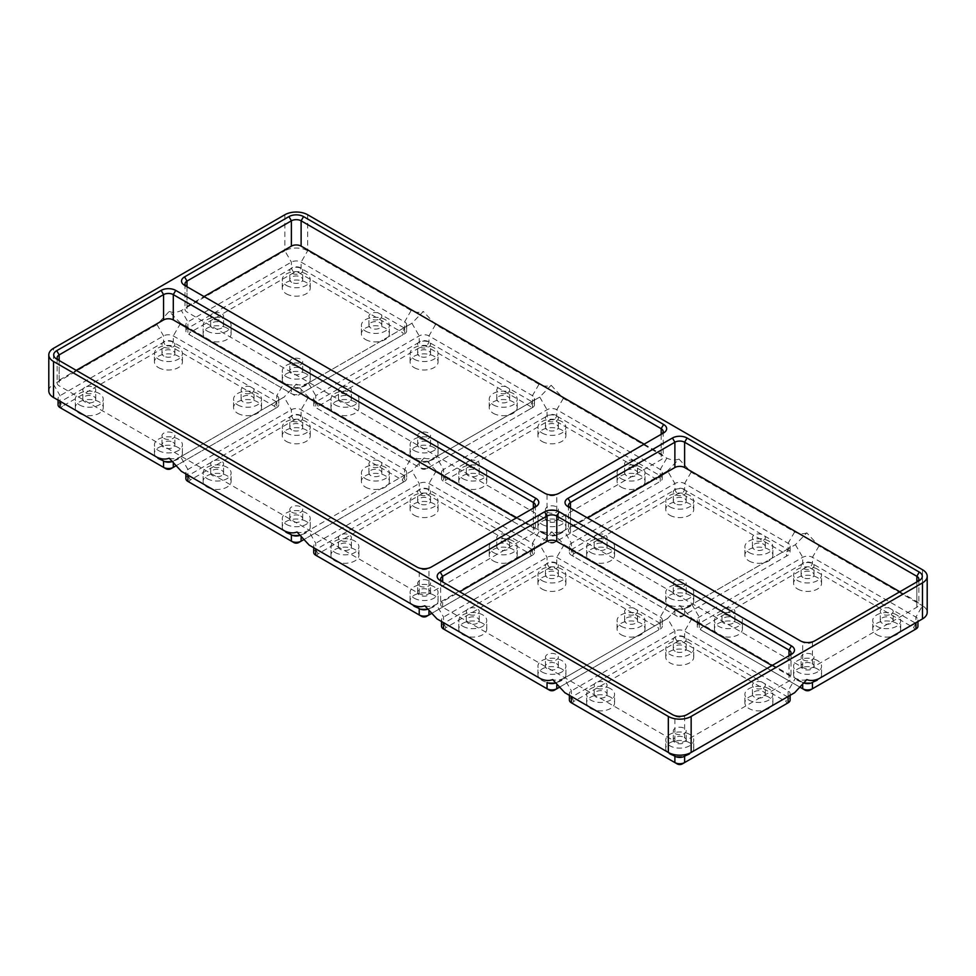 <?xml version="1.0" encoding="UTF-8"?>
<svg xmlns="http://www.w3.org/2000/svg" width="976" height="976" viewBox="0 0 976 976"><rect width="100%" height="100%" fill="white"/><g stroke="black" fill="none" stroke-linecap="round" stroke-linejoin="round"><path stroke-width="0.73" stroke-dasharray="4.88 3.66" d="M610.5 688.678A13.993 8.076 0 0 0 595.262 686.921A13.993 8.076 0 0 0 586.625 694.387A13.993 8.076 0 0 0 590.724 700.097A13.993 8.076 0 0 0 605.962 701.854A13.993 8.076 0 0 0 614.599 694.387A13.993 8.076 0 0 0 610.5 688.678M610.5 697.108A13.993 8.076 0 0 0 595.262 695.363A13.993 8.076 0 0 0 586.625 702.818A13.993 8.076 0 0 0 587.674 705.892A13.993 8.076 0 0 0 590.724 708.527A13.993 8.076 0 0 0 595.287 710.284A13.993 8.076 0 0 0 614.599 702.818A13.993 8.076 0 0 0 610.5 697.108M605.181 697.023A6.454 3.733 180 0 1 598.142 697.828A6.454 3.733 180 0 1 594.152 694.387A6.454 3.733 180 0 1 596.043 691.752A6.454 3.733 180 0 1 603.083 690.947A6.454 3.733 180 0 1 607.072 694.387A6.454 3.733 180 0 1 605.181 697.023M689.642 742.797A13.993 8.076 0 0 0 674.392 741.052A13.993 8.076 0 0 0 665.754 748.507A13.993 8.076 0 0 0 666.815 751.581A13.993 8.076 0 0 0 669.853 754.216A13.993 8.076 0 0 0 674.416 755.973A13.993 8.076 0 0 0 685.067 755.973A13.993 8.076 0 0 0 692.679 751.581A13.993 8.076 0 0 0 693.741 748.507A13.993 8.076 0 0 0 689.642 742.797M689.642 734.367A13.993 8.076 0 0 0 674.392 732.61A13.993 8.076 0 0 0 665.754 740.076A13.993 8.076 0 0 0 669.853 745.786A13.993 8.076 0 0 0 685.103 747.531A13.993 8.076 0 0 0 693.741 740.076A13.993 8.076 0 0 0 689.642 734.367M684.31 737.441A6.454 3.733 180 0 1 686.201 740.076A6.454 3.733 180 0 1 682.212 743.517A6.454 3.733 180 0 1 675.185 742.712A6.454 3.733 180 0 1 673.294 740.076A6.454 3.733 180 0 1 677.271 736.624A6.454 3.733 180 0 1 684.31 737.441M689.642 651.419A13.993 8.076 0 0 0 674.392 649.674A13.993 8.076 0 0 0 665.754 657.129A13.993 8.076 0 0 0 669.853 662.85A13.993 8.076 0 0 0 685.103 664.595A13.993 8.076 0 0 0 693.741 657.129A13.993 8.076 0 0 0 689.642 651.419M689.642 642.989A13.993 8.076 0 0 0 674.392 641.232A13.993 8.076 0 0 0 665.754 648.698A13.993 8.076 0 0 0 669.853 654.408A13.993 8.076 0 0 0 685.103 656.165A13.993 8.076 0 0 0 693.741 648.698A13.993 8.076 0 0 0 689.642 642.989M675.185 651.334A6.454 3.733 180 0 1 673.294 648.698A6.454 3.733 180 0 1 677.271 645.258A6.454 3.733 180 0 1 684.31 646.063A6.454 3.733 180 0 1 686.201 648.698A6.454 3.733 180 0 1 682.212 652.139A6.454 3.733 180 0 1 675.185 651.334M768.771 697.108A13.993 8.076 0 0 0 753.521 695.363A13.993 8.076 0 0 0 744.895 702.818A13.993 8.076 0 0 0 748.982 708.527A13.993 8.076 0 0 0 764.208 710.284A13.993 8.076 0 0 0 771.821 705.892A13.993 8.076 0 0 0 772.87 702.818A13.993 8.076 0 0 0 768.771 697.108M768.771 688.678A13.993 8.076 0 0 0 753.521 686.921A13.993 8.076 0 0 0 744.895 694.387A13.993 8.076 0 0 0 748.982 700.097A13.993 8.076 0 0 0 764.232 701.854A13.993 8.076 0 0 0 772.87 694.387A13.993 8.076 0 0 0 768.771 688.678M754.314 691.752A6.454 3.733 180 0 1 761.353 690.947A6.454 3.733 180 0 1 765.33 694.387A6.454 3.733 180 0 1 763.439 697.023A6.454 3.733 180 0 1 756.412 697.828A6.454 3.733 180 0 1 752.423 694.387A6.454 3.733 180 0 1 754.314 691.752M763.439 687.885A6.454 3.733 0 0 0 765.33 685.25A6.454 3.733 0 0 0 761.353 681.809A6.454 3.733 0 0 0 754.314 682.614A6.454 3.733 0 0 0 752.423 685.25A6.454 3.733 0 0 0 756.412 688.69A6.454 3.733 0 0 0 763.439 687.885M684.31 636.925A6.454 3.733 0 0 0 677.271 636.12A6.454 3.733 0 0 0 673.294 639.561A6.454 3.733 0 0 0 675.185 642.196A6.454 3.733 0 0 0 682.212 643.001A6.454 3.733 0 0 0 686.201 639.561A6.454 3.733 0 0 0 684.31 636.925M675.185 733.574A6.454 3.733 0 0 0 682.212 734.379A6.454 3.733 0 0 0 686.201 730.939A6.454 3.733 0 0 0 684.31 728.303A6.454 3.733 0 0 0 677.271 727.498A6.454 3.733 0 0 0 673.294 730.939A6.454 3.733 0 0 0 675.185 733.574M596.043 682.614A6.454 3.733 0 0 0 594.152 685.25A6.454 3.733 0 0 0 598.142 688.69A6.454 3.733 0 0 0 605.181 687.885A6.454 3.733 0 0 0 607.072 685.25A6.454 3.733 0 0 0 603.083 681.809A6.454 3.733 0 0 0 596.043 682.614M806.81 679.601C803.419 680.687 799.625 680.235 795.403 678.222L691.923 618.479L679.747 605.62L667.572 618.479L564.091 678.222L571.399 690.874L571.399 696.498A6.881 3.977 180 0 1 569.374 693.68A6.881 3.977 180 0 1 571.399 690.874L674.88 631.13A6.881 3.977 180 0 1 684.615 631.13L788.096 690.874A6.881 3.977 180 0 1 790.121 693.68A6.881 3.977 180 0 1 788.132 696.474L788.096 697.193A6.881 3.977 180 0 1 790.121 700.012M569.374 700.012A6.881 3.977 180 0 1 571.399 697.193L674.88 637.45A6.881 3.977 180 0 1 684.615 637.45L788.096 697.193L785.668 701.415A3.44 1.989 180 0 1 785.68 704.221L682.175 763.976M443.531 622.676A6.881 3.977 180 0 1 441.542 619.882A6.881 3.977 180 0 1 443.568 617.064L547.048 557.32A6.881 3.977 180 0 1 556.784 557.32L660.264 617.064A6.881 3.977 180 0 1 662.289 619.882A6.881 3.977 180 0 1 660.264 622.688L556.784 682.431A6.881 3.977 180 0 1 555.234 683.115M677.307 763.976L573.827 704.233A3.44 1.989 180 0 1 573.827 701.415L677.307 641.671A3.44 1.989 180 0 1 682.175 641.671L785.668 701.415M564.091 678.222L556.784 682.431L564.091 678.222C559.87 680.235 556.064 680.687 552.672 679.601M547.353 512.168A6.454 3.733 0 0 0 554.38 512.973A6.454 3.733 0 0 0 558.37 509.533A6.454 3.733 0 0 0 556.479 506.898A6.454 3.733 0 0 0 549.439 506.08A6.454 3.733 0 0 0 545.462 509.533A6.454 3.733 0 0 0 547.353 512.168M635.62 466.479A6.454 3.733 0 0 0 637.511 463.844A6.454 3.733 0 0 0 633.522 460.404A6.454 3.733 0 0 0 626.482 461.209A6.454 3.733 0 0 0 624.591 463.844A6.454 3.733 0 0 0 628.581 467.284A6.454 3.733 0 0 0 635.62 466.479M163.858 438.358A6.454 3.733 0 0 0 170.898 439.176A6.454 3.733 0 0 0 174.875 435.723A6.454 3.733 0 0 0 172.984 433.088A6.454 3.733 0 0 0 165.957 432.283A6.454 3.733 0 0 0 161.967 435.723A6.454 3.733 0 0 0 163.858 438.358M556.479 415.52A6.454 3.733 0 0 0 549.439 414.715A6.454 3.733 0 0 0 545.462 418.155A6.454 3.733 0 0 0 547.353 420.79A6.454 3.733 0 0 0 554.38 421.595A6.454 3.733 0 0 0 558.37 418.155A6.454 3.733 0 0 0 556.479 415.52M172.984 442.226A6.454 3.733 180 0 1 174.875 444.861A6.454 3.733 180 0 1 170.898 448.313A6.454 3.733 180 0 1 163.858 447.496A6.454 3.733 180 0 1 161.967 444.861A6.454 3.733 180 0 1 165.957 441.42A6.454 3.733 180 0 1 172.984 442.226M542.022 524.38A13.993 8.076 0 0 0 557.272 526.125A13.993 8.076 0 0 0 565.909 518.671A13.993 8.076 0 0 0 561.81 512.961A13.993 8.076 0 0 0 546.56 511.204A13.993 8.076 0 0 0 537.922 518.671A13.993 8.076 0 0 0 542.022 524.38M556.479 516.036A6.454 3.733 180 0 1 558.37 518.671A6.454 3.733 180 0 1 554.38 522.111A6.454 3.733 180 0 1 547.353 521.306A6.454 3.733 180 0 1 545.462 518.671A6.454 3.733 180 0 1 549.439 515.218A6.454 3.733 180 0 1 556.479 516.036M542.022 441.433A13.993 8.076 0 0 0 557.272 443.189A13.993 8.076 0 0 0 565.909 435.723A13.993 8.076 0 0 0 561.81 430.013A13.993 8.076 0 0 0 546.56 428.269A13.993 8.076 0 0 0 537.922 435.723A13.993 8.076 0 0 0 542.022 441.433M542.022 433.002A13.993 8.076 0 0 0 557.272 434.759A13.993 8.076 0 0 0 565.909 427.293A13.993 8.076 0 0 0 561.81 421.583A13.993 8.076 0 0 0 546.56 419.826A13.993 8.076 0 0 0 537.922 427.293A13.993 8.076 0 0 0 542.022 433.002M621.163 478.691A13.993 8.076 0 0 0 636.401 480.436A13.993 8.076 0 0 0 645.038 472.982A13.993 8.076 0 0 0 640.939 467.272A13.993 8.076 0 0 0 625.701 465.515A13.993 8.076 0 0 0 617.064 472.982A13.993 8.076 0 0 0 621.163 478.691M626.482 470.347A6.454 3.733 180 0 1 633.522 469.529A6.454 3.733 180 0 1 637.511 472.982A6.454 3.733 180 0 1 635.62 475.617A6.454 3.733 180 0 1 628.581 476.422A6.454 3.733 180 0 1 624.591 472.982A6.454 3.733 180 0 1 626.482 470.347M547.353 429.928A6.454 3.733 180 0 1 545.462 427.293A6.454 3.733 180 0 1 549.439 423.852A6.454 3.733 180 0 1 556.479 424.658A6.454 3.733 180 0 1 558.37 427.293A6.454 3.733 180 0 1 554.38 430.733A6.454 3.733 180 0 1 547.353 429.928M468.212 461.209A6.454 3.733 0 0 0 466.321 463.844A6.454 3.733 0 0 0 470.31 467.284A6.454 3.733 0 0 0 477.349 466.479A6.454 3.733 0 0 0 479.24 463.844A6.454 3.733 0 0 0 475.251 460.404A6.454 3.733 0 0 0 468.212 461.209M788.096 696.498L788.096 690.874L795.403 678.222L802.711 682.431L699.231 622.688A6.881 3.977 180 0 1 697.206 619.882A6.881 3.977 180 0 1 699.231 617.064L802.711 557.32A6.881 3.977 180 0 1 812.447 557.32L915.927 617.064A6.881 3.977 180 0 1 917.94 619.882A6.881 3.977 180 0 1 915.964 622.676M922.466 569.716L922.466 605.73L818.986 545.987L806.81 532.872L795.403 544.669L684.615 608.634A6.881 3.977 180 0 1 674.88 608.634L571.399 548.89A6.881 3.977 180 0 1 569.374 546.084A6.881 3.977 180 0 1 571.399 543.266L674.88 483.523A6.881 3.977 180 0 1 684.615 483.523L788.096 543.266A6.881 3.977 180 0 1 790.121 546.084A6.881 3.977 180 0 1 788.096 548.89L788.096 555.222L682.175 616.368A3.44 1.989 180 0 1 677.307 616.368L573.827 556.625A3.44 1.989 180 0 1 573.827 553.807L677.307 494.063A3.44 1.989 180 0 1 682.175 494.063L785.668 553.807A3.44 1.989 180 0 1 785.668 556.625L684.615 614.965A6.881 3.977 180 0 1 674.88 614.965L571.399 555.222A6.881 3.977 180 0 1 569.374 552.404A6.881 3.977 180 0 1 571.399 549.598L674.88 489.854A6.881 3.977 180 0 1 684.615 489.854L788.096 549.598A6.881 3.977 180 0 1 790.121 552.404A6.881 3.977 180 0 1 788.096 555.222L785.668 556.625L788.096 555.222M462.892 478.691A13.993 8.076 0 0 0 478.13 480.436A13.993 8.076 0 0 0 486.768 472.982A13.993 8.076 0 0 0 482.669 467.272A13.993 8.076 0 0 0 467.431 465.515A13.993 8.076 0 0 0 458.793 472.982A13.993 8.076 0 0 0 462.892 478.691M477.349 475.617A6.454 3.733 180 0 1 470.31 476.422A6.454 3.733 180 0 1 466.321 472.982A6.454 3.733 180 0 1 468.212 470.347A6.454 3.733 180 0 1 475.251 469.529A6.454 3.733 180 0 1 479.24 472.982A6.454 3.733 180 0 1 477.349 475.617M542.022 532.811A13.993 8.076 0 0 0 557.272 534.567A13.993 8.076 0 0 0 565.909 527.101A13.993 8.076 0 0 0 561.81 521.391A13.993 8.076 0 0 0 546.56 519.635A13.993 8.076 0 0 0 537.922 527.101A13.993 8.076 0 0 0 542.022 532.811M462.892 487.122A13.993 8.076 0 0 0 478.13 488.878A13.993 8.076 0 0 0 486.768 481.412A13.993 8.076 0 0 0 482.669 475.702A13.993 8.076 0 0 0 467.431 473.958A13.993 8.076 0 0 0 458.793 481.412A13.993 8.076 0 0 0 462.892 487.122M800.625 687.555L699.231 629.02A6.881 3.977 180 0 1 697.206 626.202A6.881 3.977 180 0 1 699.231 623.396L802.711 563.652A6.881 3.977 180 0 1 812.447 563.652L915.927 623.396A6.881 3.977 180 0 1 917.94 626.202M549.476 690.166L445.995 630.423A3.44 1.989 180 0 1 445.995 627.617L549.476 567.873A3.44 1.989 180 0 1 554.356 567.873L657.836 627.617A3.44 1.989 180 0 1 657.836 630.423L554.356 690.166M677.307 641.671L674.88 637.45L674.88 631.13L667.572 618.479L660.264 622.688L660.264 629.02L558.87 687.555M441.542 626.202A6.881 3.977 180 0 1 443.568 623.396L547.048 563.652A6.881 3.977 180 0 1 556.784 563.652L660.264 623.396A6.881 3.977 180 0 1 662.289 626.202A6.881 3.977 180 0 1 660.264 629.02M621.163 634.729A13.993 8.076 0 0 0 636.401 636.486A13.993 8.076 0 0 0 645.038 629.02A13.993 8.076 0 0 0 640.939 623.31A13.993 8.076 0 0 0 625.701 621.553A13.993 8.076 0 0 0 617.064 629.02A13.993 8.076 0 0 0 621.163 634.729M542.022 589.04A13.993 8.076 0 0 0 557.272 590.797A13.993 8.076 0 0 0 565.909 583.331A13.993 8.076 0 0 0 561.81 577.621A13.993 8.076 0 0 0 546.56 575.864A13.993 8.076 0 0 0 537.922 583.331A13.993 8.076 0 0 0 542.022 589.04M561.81 668.999A13.993 8.076 0 0 0 546.56 667.242A13.993 8.076 0 0 0 537.922 674.709A13.993 8.076 0 0 0 538.984 677.783A13.993 8.076 0 0 0 542.022 680.418A13.993 8.076 0 0 0 546.584 682.175A13.993 8.076 0 0 0 565.909 674.709A13.993 8.076 0 0 0 561.81 668.999M482.669 623.31A13.993 8.076 0 0 0 467.431 621.553A13.993 8.076 0 0 0 458.793 629.02A13.993 8.076 0 0 0 459.842 632.094A13.993 8.076 0 0 0 462.892 634.729A13.993 8.076 0 0 0 467.455 636.486A13.993 8.076 0 0 0 486.768 629.02A13.993 8.076 0 0 0 482.669 623.31M621.163 626.299A13.993 8.076 0 0 0 636.401 628.044A13.993 8.076 0 0 0 645.038 620.59A13.993 8.076 0 0 0 640.939 614.868A13.993 8.076 0 0 0 625.701 613.123A13.993 8.076 0 0 0 617.064 620.59A13.993 8.076 0 0 0 621.163 626.299M626.482 617.942A6.454 3.733 180 0 1 633.522 617.137A6.454 3.733 180 0 1 637.511 620.59A6.454 3.733 180 0 1 635.62 623.225A6.454 3.733 180 0 1 628.581 624.03A6.454 3.733 180 0 1 624.591 620.59A6.454 3.733 180 0 1 626.482 617.942M635.62 614.087A6.454 3.733 0 0 0 637.511 611.452A6.454 3.733 0 0 0 633.522 607.999A6.454 3.733 0 0 0 626.482 608.817A6.454 3.733 0 0 0 624.591 611.452A6.454 3.733 0 0 0 628.581 614.892A6.454 3.733 0 0 0 635.62 614.087M542.022 580.61A13.993 8.076 0 0 0 557.272 582.355A13.993 8.076 0 0 0 565.909 574.901A13.993 8.076 0 0 0 561.81 569.191A13.993 8.076 0 0 0 546.56 567.434A13.993 8.076 0 0 0 537.922 574.901A13.993 8.076 0 0 0 542.022 580.61M547.353 577.536A6.454 3.733 180 0 1 545.462 574.901A6.454 3.733 180 0 1 549.439 571.448A6.454 3.733 180 0 1 556.479 572.265A6.454 3.733 180 0 1 558.37 574.901A6.454 3.733 180 0 1 554.38 578.341A6.454 3.733 180 0 1 547.353 577.536M556.479 563.128A6.454 3.733 0 0 0 549.439 562.31A6.454 3.733 0 0 0 545.462 565.763A6.454 3.733 0 0 0 547.353 568.398A6.454 3.733 0 0 0 554.38 569.203A6.454 3.733 0 0 0 558.37 565.763A6.454 3.733 0 0 0 556.479 563.128M542.022 671.976A13.993 8.076 0 0 0 557.272 673.733A13.993 8.076 0 0 0 565.909 666.266A13.993 8.076 0 0 0 561.81 660.557A13.993 8.076 0 0 0 546.56 658.812A13.993 8.076 0 0 0 537.922 666.266A13.993 8.076 0 0 0 542.022 671.976M556.479 663.631A6.454 3.733 180 0 1 558.37 666.266A6.454 3.733 180 0 1 554.38 669.719A6.454 3.733 180 0 1 547.353 668.902A6.454 3.733 180 0 1 545.462 666.266A6.454 3.733 180 0 1 549.439 662.826A6.454 3.733 180 0 1 556.479 663.631M547.353 659.764A6.454 3.733 0 0 0 554.38 660.581A6.454 3.733 0 0 0 558.37 657.129A6.454 3.733 0 0 0 556.479 654.493A6.454 3.733 0 0 0 549.439 653.688A6.454 3.733 0 0 0 545.462 657.129A6.454 3.733 0 0 0 547.353 659.764M462.892 626.299A13.993 8.076 0 0 0 478.13 628.044A13.993 8.076 0 0 0 486.768 620.59A13.993 8.076 0 0 0 482.669 614.868A13.993 8.076 0 0 0 467.431 613.123A13.993 8.076 0 0 0 458.793 620.59A13.993 8.076 0 0 0 462.892 626.299M477.349 623.225A6.454 3.733 180 0 1 470.31 624.03A6.454 3.733 180 0 1 466.321 620.59A6.454 3.733 180 0 1 468.212 617.942A6.454 3.733 180 0 1 475.251 617.137A6.454 3.733 180 0 1 479.24 620.59A6.454 3.733 180 0 1 477.349 623.225M468.212 608.817A6.454 3.733 0 0 0 466.321 611.452A6.454 3.733 0 0 0 470.31 614.892A6.454 3.733 0 0 0 477.349 614.087A6.454 3.733 0 0 0 479.24 611.452A6.454 3.733 0 0 0 475.251 607.999A6.454 3.733 0 0 0 468.212 608.817M788.096 548.89L691.923 604.412C687.397 606.523 683.334 606.926 679.747 605.62C676.148 606.926 672.098 606.523 667.572 604.412L674.88 608.634L674.88 614.965L677.307 616.368L674.88 614.965M806.81 532.872C803.248 534.299 799.198 533.982 794.647 531.932L691.154 472.189L678.991 459.074L667.572 470.871L564.091 530.615C559.565 532.713 555.503 533.116 551.916 531.822L564.091 544.669L667.572 604.412L660.264 617.064L660.264 623.396L657.836 627.617M315.699 548.878A6.881 3.977 180 0 1 313.711 546.084A6.881 3.977 180 0 1 315.736 543.266L419.216 483.523A6.881 3.977 180 0 1 428.952 483.523L532.432 543.266L539.74 530.615L547.048 534.836L436.26 470.871L539.74 530.615C544.266 532.713 548.329 533.116 551.916 531.822L539.74 544.669L436.26 604.412C432.039 606.425 428.232 606.889 424.841 605.791M621.163 487.122A13.993 8.076 0 0 0 636.401 488.878A13.993 8.076 0 0 0 645.038 481.412A13.993 8.076 0 0 0 640.939 475.702A13.993 8.076 0 0 0 625.701 473.958A13.993 8.076 0 0 0 617.064 481.412A13.993 8.076 0 0 0 621.163 487.122M573.827 553.807L571.399 549.598L571.399 543.266L564.091 530.615L556.784 534.836A6.881 3.977 180 0 1 547.048 534.836L547.048 541.155L443.568 481.412A6.881 3.977 180 0 1 441.542 478.606A6.881 3.977 180 0 1 443.568 475.788L547.048 416.044A6.881 3.977 180 0 1 556.784 416.044L660.264 475.788A6.881 3.977 180 0 1 662.289 478.606A6.881 3.977 180 0 1 660.264 481.412L554.356 542.558A3.44 1.989 180 0 1 549.476 542.558L445.995 482.815A3.44 1.989 180 0 1 445.995 480.009L549.476 420.266A3.44 1.989 180 0 1 554.356 420.266L657.836 480.009A3.44 1.989 180 0 1 657.836 482.815L556.784 541.155A6.881 3.977 180 0 1 547.048 541.155L549.476 542.558L547.048 541.155M899.799 591.761L916.842 601.606A6.881 3.977 180 0 1 918.855 604.412A6.881 3.977 180 0 1 916.842 607.231L812.447 667.499A6.881 3.977 180 0 1 802.711 667.499L570.484 533.421A6.881 3.977 180 0 1 568.459 530.615A6.881 3.977 180 0 1 570.484 527.809L587.528 517.963M916.842 607.231L916.842 581.928A6.881 3.977 180 0 1 916.842 581.928L812.447 642.196A6.881 3.977 180 0 1 802.711 642.196L570.484 508.118A6.881 3.977 180 0 1 570.46 508.118L570.484 533.421M771.967 665.571L789.011 675.404A6.881 3.977 180 0 1 791.024 678.222A6.881 3.977 180 0 1 789.011 681.028L684.615 741.309A6.881 3.977 180 0 1 674.88 741.309L442.653 607.231A6.881 3.977 180 0 1 440.627 604.412A6.881 3.977 180 0 1 442.653 601.606L459.696 591.761M789.035 655.713A6.881 3.977 180 0 1 789.011 655.726L789.011 681.028M791.451 654.323L684.615 715.994A6.881 3.977 180 0 1 674.88 715.994L442.653 581.928A6.881 3.977 180 0 1 442.628 581.916M340.38 535.007A6.454 3.733 0 0 0 338.489 537.642A6.454 3.733 0 0 0 342.478 541.082A6.454 3.733 0 0 0 349.518 540.277A6.454 3.733 0 0 0 351.409 537.642A6.454 3.733 0 0 0 347.419 534.201A6.454 3.733 0 0 0 340.38 535.007M313.711 552.404A6.881 3.977 180 0 1 315.736 549.598L419.216 489.854A6.881 3.977 180 0 1 428.952 489.854L532.432 549.598L532.432 543.266A6.881 3.977 180 0 1 534.458 546.084A6.881 3.977 180 0 1 532.432 548.89L428.952 608.634A6.881 3.977 180 0 1 427.403 609.305M421.644 616.368L318.164 556.625A3.44 1.989 180 0 1 318.164 553.807L421.644 494.063A3.44 1.989 180 0 1 426.524 494.063L530.005 553.807L532.432 549.598A6.881 3.977 180 0 1 534.458 552.404A6.881 3.977 180 0 1 532.432 555.222L431.038 613.758M549.476 567.873L547.048 563.652L547.048 557.32L539.74 544.669L532.432 548.89L532.432 555.222L426.524 616.368M349.518 549.415A6.454 3.733 180 0 1 342.478 550.22A6.454 3.733 180 0 1 338.489 546.78A6.454 3.733 180 0 1 340.38 544.144A6.454 3.733 180 0 1 347.419 543.339A6.454 3.733 180 0 1 351.409 546.78A6.454 3.733 180 0 1 349.518 549.415M335.061 552.489A13.993 8.076 0 0 0 350.299 554.246A13.993 8.076 0 0 0 358.936 546.78A13.993 8.076 0 0 0 354.837 541.07A13.993 8.076 0 0 0 339.599 539.325A13.993 8.076 0 0 0 330.962 546.78A13.993 8.076 0 0 0 335.061 552.489M674.88 715.994L672.44 714.591L674.88 715.994L674.88 741.309M802.711 667.499L802.711 642.196L800.271 640.793M428.647 589.833A6.454 3.733 180 0 1 430.538 592.469A6.454 3.733 180 0 1 426.561 595.909A6.454 3.733 180 0 1 419.521 595.104A6.454 3.733 180 0 1 417.63 592.469A6.454 3.733 180 0 1 421.62 589.028A6.454 3.733 180 0 1 428.647 589.833M419.521 585.966A6.454 3.733 0 0 0 426.561 586.771A6.454 3.733 0 0 0 430.538 583.331A6.454 3.733 0 0 0 428.647 580.696A6.454 3.733 0 0 0 421.62 579.89A6.454 3.733 0 0 0 417.63 583.331A6.454 3.733 0 0 0 419.521 585.966M169.19 458.195C172.581 459.281 176.375 458.83 180.597 456.817L284.077 397.073L276.769 401.282L284.077 397.073L296.253 384.215L308.428 397.073L411.909 456.817C416.435 458.915 420.497 459.318 424.084 458.025C427.671 459.318 431.734 458.915 436.26 456.817L443.568 469.468A6.881 3.977 180 0 0 441.542 472.274A6.881 3.977 180 0 0 443.568 475.092L436.26 470.871L424.084 458.025L411.909 470.871L308.428 530.615C304.207 532.628 300.413 533.091 297.009 531.993M335.061 560.932A13.993 8.076 0 0 0 339.624 562.688A13.993 8.076 0 0 0 358.936 555.222A13.993 8.076 0 0 0 354.837 549.5A13.993 8.076 0 0 0 339.599 547.756A13.993 8.076 0 0 0 330.962 555.222A13.993 8.076 0 0 0 332.011 558.296A13.993 8.076 0 0 0 335.061 560.932M445.995 627.617L443.568 623.396L443.568 617.064L436.26 604.412L428.952 608.634L428.952 611.293M530.005 553.807A3.44 1.989 180 0 1 530.005 556.625L532.432 555.222L530.005 556.625M493.331 560.932A13.993 8.076 0 0 0 508.569 562.676A13.993 8.076 0 0 0 517.207 555.222A13.993 8.076 0 0 0 513.108 549.5A13.993 8.076 0 0 0 497.87 547.756A13.993 8.076 0 0 0 489.232 555.222A13.993 8.076 0 0 0 493.331 560.932M414.19 515.243A13.993 8.076 0 0 0 429.44 516.987A13.993 8.076 0 0 0 438.078 509.533A13.993 8.076 0 0 0 433.978 503.823A13.993 8.076 0 0 0 418.728 502.067A13.993 8.076 0 0 0 410.091 509.533A13.993 8.076 0 0 0 414.19 515.243M433.978 595.189A13.993 8.076 0 0 0 418.728 593.445A13.993 8.076 0 0 0 410.091 600.899A13.993 8.076 0 0 0 411.152 603.973A13.993 8.076 0 0 0 414.19 606.608A13.993 8.076 0 0 0 418.753 608.377A13.993 8.076 0 0 0 438.078 600.899A13.993 8.076 0 0 0 433.978 595.189M493.331 552.489A13.993 8.076 0 0 0 508.569 554.246A13.993 8.076 0 0 0 517.207 546.78A13.993 8.076 0 0 0 513.108 541.07A13.993 8.076 0 0 0 497.87 539.325A13.993 8.076 0 0 0 489.232 546.78A13.993 8.076 0 0 0 493.331 552.489M498.651 544.144A6.454 3.733 180 0 1 505.69 543.339A6.454 3.733 180 0 1 509.679 546.78A6.454 3.733 180 0 1 507.788 549.415A6.454 3.733 180 0 1 500.749 550.22A6.454 3.733 180 0 1 496.76 546.78A6.454 3.733 180 0 1 498.651 544.144M507.788 540.277A6.454 3.733 0 0 0 509.679 537.642A6.454 3.733 0 0 0 505.69 534.201A6.454 3.733 0 0 0 498.651 535.007A6.454 3.733 0 0 0 496.76 537.642A6.454 3.733 0 0 0 500.749 541.082A6.454 3.733 0 0 0 507.788 540.277M414.19 506.8A13.993 8.076 0 0 0 429.44 508.557A13.993 8.076 0 0 0 438.078 501.091A13.993 8.076 0 0 0 433.978 495.381A13.993 8.076 0 0 0 418.728 493.636A13.993 8.076 0 0 0 410.091 501.091A13.993 8.076 0 0 0 414.19 506.8M419.521 503.726A6.454 3.733 180 0 1 417.63 501.091A6.454 3.733 180 0 1 421.62 497.65A6.454 3.733 180 0 1 428.647 498.455A6.454 3.733 180 0 1 430.538 501.091A6.454 3.733 180 0 1 426.561 504.543A6.454 3.733 180 0 1 419.521 503.726M428.647 489.318A6.454 3.733 0 0 0 421.62 488.512A6.454 3.733 0 0 0 417.63 491.953A6.454 3.733 0 0 0 419.521 494.588A6.454 3.733 0 0 0 426.561 495.405A6.454 3.733 0 0 0 430.538 491.953A6.454 3.733 0 0 0 428.647 489.318M414.19 598.178A13.993 8.076 0 0 0 429.44 599.935A13.993 8.076 0 0 0 438.078 592.469A13.993 8.076 0 0 0 433.978 586.759A13.993 8.076 0 0 0 418.728 585.002A13.993 8.076 0 0 0 410.091 592.469A13.993 8.076 0 0 0 414.19 598.178M212.561 461.209A6.454 3.733 0 0 0 210.67 463.844A6.454 3.733 0 0 0 214.647 467.284A6.454 3.733 0 0 0 221.686 466.479A6.454 3.733 0 0 0 223.577 463.844A6.454 3.733 0 0 0 219.588 460.404A6.454 3.733 0 0 0 212.561 461.209M221.686 475.617A6.454 3.733 180 0 1 214.647 476.422A6.454 3.733 180 0 1 210.67 472.982A6.454 3.733 180 0 1 212.561 470.347A6.454 3.733 180 0 1 219.588 469.529A6.454 3.733 180 0 1 223.577 472.982A6.454 3.733 180 0 1 221.686 475.617M60.036 401.27A6.881 3.977 180 0 1 58.06 398.476A6.881 3.977 180 0 1 60.073 395.658L163.553 335.915A6.881 3.977 180 0 1 173.289 335.915L276.769 395.658A6.881 3.977 180 0 1 278.794 398.476A6.881 3.977 180 0 1 276.769 401.282L173.289 461.026L180.597 456.817L187.904 469.468L187.904 475.092A6.881 3.977 180 0 1 185.879 472.274A6.881 3.977 180 0 1 187.904 469.468L291.385 409.725A6.881 3.977 180 0 1 301.12 409.725L404.601 469.468A6.881 3.977 180 0 1 406.626 472.274A6.881 3.977 180 0 1 404.601 475.092L301.12 534.836A6.881 3.977 180 0 1 299.571 535.507M185.879 478.606A6.881 3.977 180 0 1 187.904 475.788L291.385 416.044A6.881 3.977 180 0 1 301.12 416.044L404.601 475.788A6.881 3.977 180 0 1 406.626 478.606A6.881 3.977 180 0 1 404.601 481.412L303.207 539.96M421.644 494.063L419.216 489.854L419.216 483.523L411.909 470.871L404.601 475.092L404.601 481.412L298.693 542.558M207.229 478.691A13.993 8.076 0 0 0 222.479 480.436A13.993 8.076 0 0 0 231.105 472.982A13.993 8.076 0 0 0 227.018 467.272A13.993 8.076 0 0 0 211.768 465.515A13.993 8.076 0 0 0 203.13 472.982A13.993 8.076 0 0 0 207.229 478.691M596.043 535.007A6.454 3.733 0 0 0 594.152 537.642A6.454 3.733 0 0 0 598.142 541.082A6.454 3.733 0 0 0 605.181 540.277A6.454 3.733 0 0 0 607.072 537.642A6.454 3.733 0 0 0 603.083 534.201A6.454 3.733 0 0 0 596.043 535.007M605.181 549.415A6.454 3.733 180 0 1 598.142 550.22A6.454 3.733 180 0 1 594.152 546.78A6.454 3.733 180 0 1 596.043 544.144A6.454 3.733 180 0 1 603.083 543.339A6.454 3.733 180 0 1 607.072 546.78A6.454 3.733 180 0 1 605.181 549.415M445.995 480.009L443.568 475.788L443.568 469.468L547.048 409.725A6.881 3.977 180 0 1 556.784 409.725L660.264 469.468A6.881 3.977 180 0 1 662.289 472.274A6.881 3.977 180 0 1 660.264 475.092L556.784 534.836L556.784 541.155L554.356 542.558M590.724 560.932A13.993 8.076 0 0 0 605.962 562.676A13.993 8.076 0 0 0 614.599 555.222A13.993 8.076 0 0 0 610.5 549.5A13.993 8.076 0 0 0 595.262 547.756A13.993 8.076 0 0 0 586.625 555.222A13.993 8.076 0 0 0 590.724 560.932M590.724 552.489A13.993 8.076 0 0 0 605.962 554.246A13.993 8.076 0 0 0 614.599 546.78A13.993 8.076 0 0 0 610.5 541.07A13.993 8.076 0 0 0 595.262 539.325A13.993 8.076 0 0 0 586.625 546.78A13.993 8.076 0 0 0 590.724 552.489M684.31 589.833A6.454 3.733 180 0 1 686.201 592.469A6.454 3.733 180 0 1 682.212 595.909A6.454 3.733 180 0 1 675.185 595.104A6.454 3.733 180 0 1 673.294 592.469A6.454 3.733 180 0 1 677.271 589.028A6.454 3.733 180 0 1 684.31 589.833M675.185 585.966A6.454 3.733 0 0 0 682.212 586.771A6.454 3.733 0 0 0 686.201 583.331A6.454 3.733 0 0 0 684.31 580.696A6.454 3.733 0 0 0 677.271 579.89A6.454 3.733 0 0 0 673.294 583.331A6.454 3.733 0 0 0 675.185 585.966M684.615 608.634L691.923 604.412L684.615 608.634L684.615 614.965M300.815 516.036A6.454 3.733 180 0 1 302.706 518.671A6.454 3.733 180 0 1 298.729 522.111A6.454 3.733 180 0 1 291.69 521.306A6.454 3.733 180 0 1 289.799 518.671A6.454 3.733 180 0 1 293.788 515.218A6.454 3.733 180 0 1 300.815 516.036M291.69 512.168A6.454 3.733 0 0 0 298.729 512.973A6.454 3.733 0 0 0 302.706 509.533A6.454 3.733 0 0 0 300.815 506.898A6.454 3.733 0 0 0 293.788 506.08A6.454 3.733 0 0 0 289.799 509.533A6.454 3.733 0 0 0 291.69 512.168M207.229 487.122A13.993 8.076 0 0 0 211.792 488.878A13.993 8.076 0 0 0 231.105 481.412A13.993 8.076 0 0 0 227.018 475.702A13.993 8.076 0 0 0 211.768 473.958A13.993 8.076 0 0 0 203.13 481.412A13.993 8.076 0 0 0 204.179 484.486A13.993 8.076 0 0 0 207.229 487.122M318.164 553.807L315.736 549.598L315.736 543.266L308.428 530.615L301.12 534.836L301.12 537.495M293.825 542.558L190.332 482.815A3.44 1.989 180 0 1 190.332 480.009L293.825 420.266A3.44 1.989 180 0 1 298.693 420.266L402.173 480.009A3.44 1.989 180 0 1 402.173 482.815L404.601 481.412L402.173 482.815M365.5 487.122A13.993 8.076 0 0 0 380.738 488.878A13.993 8.076 0 0 0 389.375 481.412A13.993 8.076 0 0 0 385.276 475.702A13.993 8.076 0 0 0 370.038 473.958A13.993 8.076 0 0 0 361.401 481.412A13.993 8.076 0 0 0 365.5 487.122M286.358 441.433A13.993 8.076 0 0 0 301.608 443.189A13.993 8.076 0 0 0 310.246 435.723A13.993 8.076 0 0 0 306.147 430.013A13.993 8.076 0 0 0 290.897 428.269A13.993 8.076 0 0 0 282.259 435.723A13.993 8.076 0 0 0 286.358 441.433M306.147 521.391A13.993 8.076 0 0 0 290.897 519.635A13.993 8.076 0 0 0 282.259 527.101A13.993 8.076 0 0 0 283.321 530.175A13.993 8.076 0 0 0 286.358 532.811A13.993 8.076 0 0 0 290.933 534.567A13.993 8.076 0 0 0 310.246 527.101A13.993 8.076 0 0 0 306.147 521.391M365.5 478.691A13.993 8.076 0 0 0 380.738 480.436A13.993 8.076 0 0 0 389.375 472.982A13.993 8.076 0 0 0 385.276 467.272A13.993 8.076 0 0 0 370.038 465.515A13.993 8.076 0 0 0 361.401 472.982A13.993 8.076 0 0 0 365.5 478.691M370.819 470.347A6.454 3.733 180 0 1 377.858 469.529A6.454 3.733 180 0 1 381.848 472.982A6.454 3.733 180 0 1 379.957 475.617A6.454 3.733 180 0 1 372.917 476.422A6.454 3.733 180 0 1 368.928 472.982A6.454 3.733 180 0 1 370.819 470.347M379.957 466.479A6.454 3.733 0 0 0 381.848 463.844A6.454 3.733 0 0 0 377.858 460.404A6.454 3.733 0 0 0 370.819 461.209A6.454 3.733 0 0 0 368.928 463.844A6.454 3.733 0 0 0 372.917 467.284A6.454 3.733 0 0 0 379.957 466.479M286.358 433.002A13.993 8.076 0 0 0 301.608 434.759A13.993 8.076 0 0 0 310.246 427.293A13.993 8.076 0 0 0 306.147 421.583A13.993 8.076 0 0 0 290.897 419.826A13.993 8.076 0 0 0 282.259 427.293A13.993 8.076 0 0 0 286.358 433.002M291.69 429.928A6.454 3.733 180 0 1 289.799 427.293A6.454 3.733 180 0 1 293.788 423.852A6.454 3.733 180 0 1 300.815 424.658A6.454 3.733 180 0 1 302.706 427.293A6.454 3.733 180 0 1 298.729 430.733A6.454 3.733 180 0 1 291.69 429.928M300.815 415.52A6.454 3.733 0 0 0 293.788 414.715A6.454 3.733 0 0 0 289.799 418.155A6.454 3.733 0 0 0 291.69 420.79A6.454 3.733 0 0 0 298.729 421.595A6.454 3.733 0 0 0 302.706 418.155A6.454 3.733 0 0 0 300.815 415.52M286.358 524.38A13.993 8.076 0 0 0 301.608 526.125A13.993 8.076 0 0 0 310.246 518.671A13.993 8.076 0 0 0 306.147 512.961A13.993 8.076 0 0 0 290.897 511.204A13.993 8.076 0 0 0 282.259 518.671A13.993 8.076 0 0 0 286.358 524.38M84.729 387.399A6.454 3.733 0 0 0 82.838 390.034A6.454 3.733 0 0 0 86.815 393.487A6.454 3.733 0 0 0 93.855 392.669A6.454 3.733 0 0 0 95.746 390.034A6.454 3.733 0 0 0 91.756 386.594A6.454 3.733 0 0 0 84.729 387.399M93.855 401.807A6.454 3.733 180 0 1 86.815 402.624A6.454 3.733 180 0 1 82.838 399.172A6.454 3.733 180 0 1 84.729 396.537A6.454 3.733 180 0 1 91.756 395.731A6.454 3.733 180 0 1 95.746 399.172A6.454 3.733 180 0 1 93.855 401.807M180.597 456.817L173.289 461.026A6.881 3.977 180 0 1 171.739 461.697M58.06 404.796A6.881 3.977 180 0 1 60.073 401.99L163.553 342.247A6.881 3.977 180 0 1 173.289 342.247L276.769 401.99A6.881 3.977 180 0 1 278.794 404.796A6.881 3.977 180 0 1 276.769 407.614L175.375 466.15M293.825 420.266L291.385 416.044L291.385 409.725L284.077 397.073L276.769 401.282L276.769 407.614L170.861 468.761M678.991 459.074C675.416 460.501 671.366 460.184 666.815 458.134L563.323 398.391L551.159 385.264C547.585 386.691 543.534 386.386 538.984 384.324L435.503 324.581L423.328 311.466L411.909 323.263L308.428 383.007C303.902 385.117 299.852 385.52 296.253 384.215C292.666 385.52 288.603 385.117 284.077 383.007L187.904 327.485A6.881 3.977 180 0 1 185.879 324.666A6.881 3.977 180 0 1 187.904 321.86L291.385 262.117A6.881 3.977 180 0 1 301.12 262.117L404.601 321.86A6.881 3.977 180 0 1 406.626 324.666A6.881 3.977 180 0 1 404.601 327.485L301.12 387.228A6.881 3.977 180 0 1 291.385 387.228L291.385 393.56L293.825 394.963L190.332 335.219A3.44 1.989 180 0 1 190.332 332.401L293.825 272.658A3.44 1.989 180 0 1 298.693 272.658L402.173 332.401A3.44 1.989 180 0 1 402.173 335.219L298.693 394.963A3.44 1.989 180 0 1 293.825 394.963M79.398 404.894A13.993 8.076 0 0 0 94.648 406.638A13.993 8.076 0 0 0 103.273 399.172A13.993 8.076 0 0 0 99.186 393.462A13.993 8.076 0 0 0 83.936 391.718A13.993 8.076 0 0 0 75.298 399.172A13.993 8.076 0 0 0 79.398 404.894M675.185 503.726A6.454 3.733 180 0 1 673.294 501.091A6.454 3.733 180 0 1 677.271 497.65A6.454 3.733 180 0 1 684.31 498.455A6.454 3.733 180 0 1 686.201 501.091A6.454 3.733 180 0 1 682.212 504.543A6.454 3.733 180 0 1 675.185 503.726M684.31 489.318A6.454 3.733 0 0 0 677.271 488.512A6.454 3.733 0 0 0 673.294 491.953A6.454 3.733 0 0 0 675.185 494.588A6.454 3.733 0 0 0 682.212 495.405A6.454 3.733 0 0 0 686.201 491.953A6.454 3.733 0 0 0 684.31 489.318M805.139 690.166L701.659 630.423A3.44 1.989 180 0 1 701.659 627.617L805.139 567.873A3.44 1.989 180 0 1 810.007 567.873L913.499 627.617A3.44 1.989 180 0 1 913.512 630.423M913.499 630.423L810.007 690.166M738.332 623.31A13.993 8.076 0 0 0 723.094 621.553A13.993 8.076 0 0 0 714.456 629.02A13.993 8.076 0 0 0 718.556 634.729A13.993 8.076 0 0 0 733.793 636.486A13.993 8.076 0 0 0 742.431 629.02A13.993 8.076 0 0 0 738.332 623.31M817.473 668.999A13.993 8.076 0 0 0 802.223 667.242A13.993 8.076 0 0 0 793.586 674.709A13.993 8.076 0 0 0 797.685 680.418A13.993 8.076 0 0 0 812.898 682.175A13.993 8.076 0 0 0 820.511 677.783A13.993 8.076 0 0 0 821.56 674.709A13.993 8.076 0 0 0 817.473 668.999M797.685 589.04A13.993 8.076 0 0 0 812.935 590.797A13.993 8.076 0 0 0 821.56 583.331A13.993 8.076 0 0 0 817.473 577.621A13.993 8.076 0 0 0 802.223 575.864A13.993 8.076 0 0 0 793.586 583.331A13.993 8.076 0 0 0 797.685 589.04M876.814 634.729A13.993 8.076 0 0 0 892.04 636.486A13.993 8.076 0 0 0 899.64 632.094A13.993 8.076 0 0 0 900.702 629.02A13.993 8.076 0 0 0 896.602 623.31A13.993 8.076 0 0 0 881.352 621.553A13.993 8.076 0 0 0 872.727 629.02A13.993 8.076 0 0 0 876.814 634.729M669.853 598.178A13.993 8.076 0 0 0 685.103 599.935A13.993 8.076 0 0 0 693.741 592.469A13.993 8.076 0 0 0 689.642 586.759A13.993 8.076 0 0 0 674.392 585.002A13.993 8.076 0 0 0 665.754 592.469A13.993 8.076 0 0 0 669.853 598.178M516.304 517.963L533.347 527.809A6.881 3.977 180 0 1 535.373 530.615A6.881 3.977 180 0 1 533.347 533.421L428.952 593.701A6.881 3.977 180 0 1 419.216 593.701L59.158 385.825A6.881 3.977 180 0 1 57.145 383.007A6.881 3.977 180 0 1 59.158 380.201L76.201 370.355M59.158 380.201L59.158 360.522L56.718 359.107L59.158 360.522A6.881 3.977 180 0 1 59.146 360.51L419.216 568.398A6.881 3.977 180 0 0 428.952 568.398L533.347 508.118L533.347 527.809M533.372 508.118A6.881 3.977 180 0 1 533.347 508.118L533.347 533.421M669.853 606.608A13.993 8.076 0 0 0 685.103 608.365A13.993 8.076 0 0 0 693.741 600.899A13.993 8.076 0 0 0 689.642 595.189A13.993 8.076 0 0 0 674.392 593.445A13.993 8.076 0 0 0 665.754 600.899A13.993 8.076 0 0 0 669.853 606.608M274.341 406.211L276.769 401.99L276.769 395.658L284.077 383.007L180.597 323.263L187.904 327.485L180.597 323.263L169.19 311.466L157.014 324.581L53.534 384.324L60.073 395.658L60.073 401.99L62.501 406.211L165.993 346.456A3.44 1.989 180 0 1 170.861 346.456L274.341 406.211A3.44 1.989 180 0 1 274.341 409.017L276.769 407.614L274.341 409.017M284.846 214.757L284.846 250.783L181.353 310.527L187.904 321.86L187.904 328.18L291.385 268.437A6.881 3.977 180 0 1 301.12 268.437L404.601 328.18A6.881 3.977 180 0 1 406.626 330.998A6.881 3.977 180 0 1 404.601 333.804L301.12 393.56A6.881 3.977 180 0 1 291.385 393.56L187.904 333.804A6.881 3.977 180 0 1 185.879 330.998A6.881 3.977 180 0 1 187.904 328.18L190.332 332.401M169.19 311.466C172.752 312.893 176.802 312.576 181.353 310.527M48.8 390.912A16.141 9.321 180 0 1 53.534 384.324L53.534 348.31M79.398 413.324A13.993 8.076 0 0 0 83.96 415.081A13.993 8.076 0 0 0 103.273 407.614A13.993 8.076 0 0 0 99.186 401.905A13.993 8.076 0 0 0 83.936 400.148A13.993 8.076 0 0 0 75.298 407.614A13.993 8.076 0 0 0 76.36 410.689A13.993 8.076 0 0 0 79.398 413.324M165.993 468.761L62.501 409.017M62.488 409.005A3.44 1.989 180 0 1 62.501 406.211M237.668 413.324A13.993 8.076 0 0 0 252.906 415.068A13.993 8.076 0 0 0 261.544 407.614A13.993 8.076 0 0 0 257.444 401.905A13.993 8.076 0 0 0 242.207 400.148A13.993 8.076 0 0 0 233.569 407.614A13.993 8.076 0 0 0 237.668 413.324M158.527 367.635A13.993 8.076 0 0 0 173.777 369.392A13.993 8.076 0 0 0 182.414 361.925A13.993 8.076 0 0 0 178.315 356.216A13.993 8.076 0 0 0 163.065 354.459A13.993 8.076 0 0 0 154.44 361.925A13.993 8.076 0 0 0 158.527 367.635M178.315 447.594A13.993 8.076 0 0 0 163.065 445.837A13.993 8.076 0 0 0 154.44 453.303A13.993 8.076 0 0 0 155.489 456.378A13.993 8.076 0 0 0 158.527 459.013A13.993 8.076 0 0 0 163.102 460.77A13.993 8.076 0 0 0 182.414 453.303A13.993 8.076 0 0 0 178.315 447.594M237.668 404.894A13.993 8.076 0 0 0 252.906 406.638A13.993 8.076 0 0 0 261.544 399.172A13.993 8.076 0 0 0 257.444 393.462A13.993 8.076 0 0 0 242.207 391.718A13.993 8.076 0 0 0 233.569 399.172A13.993 8.076 0 0 0 237.668 404.894M242.987 396.537A6.454 3.733 180 0 1 250.027 395.731A6.454 3.733 180 0 1 254.016 399.172A6.454 3.733 180 0 1 252.125 401.807A6.454 3.733 180 0 1 245.086 402.624A6.454 3.733 180 0 1 241.096 399.172A6.454 3.733 180 0 1 242.987 396.537M252.125 392.669A6.454 3.733 0 0 0 254.016 390.034A6.454 3.733 0 0 0 250.027 386.594A6.454 3.733 0 0 0 242.987 387.399A6.454 3.733 0 0 0 241.096 390.034A6.454 3.733 0 0 0 245.086 393.487A6.454 3.733 0 0 0 252.125 392.669M158.527 359.205A13.993 8.076 0 0 0 173.777 360.949A13.993 8.076 0 0 0 182.414 353.495A13.993 8.076 0 0 0 178.315 347.773A13.993 8.076 0 0 0 163.065 346.029A13.993 8.076 0 0 0 154.44 353.495A13.993 8.076 0 0 0 158.527 359.205M163.858 356.13A6.454 3.733 180 0 1 161.967 353.495A6.454 3.733 180 0 1 165.957 350.042A6.454 3.733 180 0 1 172.984 350.848A6.454 3.733 180 0 1 174.875 353.495A6.454 3.733 180 0 1 170.898 356.935A6.454 3.733 180 0 1 163.858 356.13M172.984 341.722A6.454 3.733 0 0 0 165.957 340.905A6.454 3.733 0 0 0 161.967 344.357A6.454 3.733 0 0 0 163.858 346.992A6.454 3.733 0 0 0 170.898 347.798A6.454 3.733 0 0 0 174.875 344.357A6.454 3.733 0 0 0 172.984 341.722M158.527 450.57A13.993 8.076 0 0 0 173.777 452.327A13.993 8.076 0 0 0 182.414 444.861A13.993 8.076 0 0 0 178.315 439.151A13.993 8.076 0 0 0 163.065 437.407A13.993 8.076 0 0 0 154.44 444.861A13.993 8.076 0 0 0 158.527 450.57M551.159 385.264L539.74 397.073L428.952 461.026A6.881 3.977 180 0 1 419.216 461.026L315.736 401.282A6.881 3.977 180 0 1 313.711 398.476A6.881 3.977 180 0 1 315.736 395.658L308.428 383.007L301.12 387.228L301.12 393.56L298.693 394.963M187.904 327.485L187.904 333.804L190.332 335.219M365.5 339.514A13.993 8.076 0 0 0 380.738 341.271A13.993 8.076 0 0 0 389.375 333.804A13.993 8.076 0 0 0 385.276 328.095A13.993 8.076 0 0 0 370.038 326.35A13.993 8.076 0 0 0 361.401 333.804A13.993 8.076 0 0 0 365.5 339.514M286.358 293.837A13.993 8.076 0 0 0 301.608 295.582A13.993 8.076 0 0 0 310.246 288.127A13.993 8.076 0 0 0 306.147 282.406A13.993 8.076 0 0 0 290.897 280.661A13.993 8.076 0 0 0 282.259 288.127A13.993 8.076 0 0 0 286.358 293.837M306.147 373.784A13.993 8.076 0 0 0 290.897 372.039A13.993 8.076 0 0 0 282.259 379.493A13.993 8.076 0 0 0 286.358 385.203A13.993 8.076 0 0 0 301.608 386.96A13.993 8.076 0 0 0 310.246 379.493A13.993 8.076 0 0 0 306.147 373.784M227.018 328.095A13.993 8.076 0 0 0 211.768 326.35A13.993 8.076 0 0 0 203.13 333.804A13.993 8.076 0 0 0 207.229 339.514A13.993 8.076 0 0 0 222.479 341.271A13.993 8.076 0 0 0 231.105 333.804A13.993 8.076 0 0 0 227.018 328.095M365.5 331.084A13.993 8.076 0 0 0 380.738 332.84A13.993 8.076 0 0 0 389.375 325.374A13.993 8.076 0 0 0 385.276 319.664A13.993 8.076 0 0 0 370.038 317.908A13.993 8.076 0 0 0 361.401 325.374A13.993 8.076 0 0 0 365.5 331.084M370.819 322.739A6.454 3.733 180 0 1 377.858 321.934A6.454 3.733 180 0 1 381.848 325.374A6.454 3.733 180 0 1 379.957 328.009A6.454 3.733 180 0 1 372.917 328.814A6.454 3.733 180 0 1 368.928 325.374A6.454 3.733 180 0 1 370.819 322.739M379.957 318.871A6.454 3.733 0 0 0 381.848 316.236A6.454 3.733 0 0 0 377.858 312.796A6.454 3.733 0 0 0 370.819 313.601A6.454 3.733 0 0 0 368.928 316.236A6.454 3.733 0 0 0 372.917 319.677A6.454 3.733 0 0 0 379.957 318.871M286.358 285.395A13.993 8.076 0 0 0 301.608 287.151A13.993 8.076 0 0 0 310.246 279.685A13.993 8.076 0 0 0 306.147 273.975A13.993 8.076 0 0 0 290.897 272.231A13.993 8.076 0 0 0 282.259 279.685A13.993 8.076 0 0 0 286.358 285.395M291.69 282.32A6.454 3.733 180 0 1 289.799 279.685A6.454 3.733 180 0 1 293.788 276.245A6.454 3.733 180 0 1 300.815 277.05A6.454 3.733 180 0 1 302.706 279.685A6.454 3.733 180 0 1 298.729 283.125A6.454 3.733 180 0 1 291.69 282.32M300.815 267.912A6.454 3.733 0 0 0 293.788 267.107A6.454 3.733 0 0 0 289.799 270.547A6.454 3.733 0 0 0 291.69 273.182A6.454 3.733 0 0 0 298.729 273.988A6.454 3.733 0 0 0 302.706 270.547A6.454 3.733 0 0 0 300.815 267.912M286.358 376.773A13.993 8.076 0 0 0 301.608 378.517A13.993 8.076 0 0 0 310.246 371.063A13.993 8.076 0 0 0 306.147 365.353A13.993 8.076 0 0 0 290.897 363.597A13.993 8.076 0 0 0 282.259 371.063A13.993 8.076 0 0 0 286.358 376.773M300.815 368.428A6.454 3.733 180 0 1 302.706 371.063A6.454 3.733 180 0 1 298.729 374.503A6.454 3.733 180 0 1 291.69 373.698A6.454 3.733 180 0 1 289.799 371.063A6.454 3.733 180 0 1 293.788 367.623A6.454 3.733 180 0 1 300.815 368.428M291.69 364.56A6.454 3.733 0 0 0 298.729 365.366A6.454 3.733 0 0 0 302.706 361.925A6.454 3.733 0 0 0 300.815 359.29A6.454 3.733 0 0 0 293.788 358.485A6.454 3.733 0 0 0 289.799 361.925A6.454 3.733 0 0 0 291.69 364.56M207.229 331.084A13.993 8.076 0 0 0 222.479 332.84A13.993 8.076 0 0 0 231.105 325.374A13.993 8.076 0 0 0 227.018 319.664A13.993 8.076 0 0 0 211.768 317.908A13.993 8.076 0 0 0 203.13 325.374A13.993 8.076 0 0 0 207.229 331.084M221.686 328.009A6.454 3.733 180 0 1 214.647 328.814A6.454 3.733 180 0 1 210.67 325.374A6.454 3.733 180 0 1 212.561 322.739A6.454 3.733 180 0 1 219.588 321.934A6.454 3.733 180 0 1 223.577 325.374A6.454 3.733 180 0 1 221.686 328.009M212.561 313.601A6.454 3.733 0 0 0 210.67 316.236A6.454 3.733 0 0 0 214.647 319.677A6.454 3.733 0 0 0 221.686 318.871A6.454 3.733 0 0 0 223.577 316.236A6.454 3.733 0 0 0 219.588 312.796A6.454 3.733 0 0 0 212.561 313.601M402.173 480.009L404.601 475.788L404.601 469.468L411.909 456.817L419.216 461.026L419.216 467.358L315.736 407.614A6.881 3.977 180 0 1 313.711 404.796A6.881 3.977 180 0 1 315.736 401.99L419.216 342.247A6.881 3.977 180 0 1 428.952 342.247L532.432 401.99A6.881 3.977 180 0 1 534.458 404.796A6.881 3.977 180 0 1 532.432 407.614L428.952 467.358A6.881 3.977 180 0 1 419.216 467.358L318.164 409.017A3.44 1.989 180 0 1 318.164 406.211L421.644 346.456A3.44 1.989 180 0 1 426.524 346.456L530.005 406.211A3.44 1.989 180 0 1 530.005 409.017L426.524 468.761A3.44 1.989 180 0 1 421.644 468.761M318.164 406.211L315.736 401.99L315.736 395.658L419.216 335.915A6.881 3.977 180 0 1 428.952 335.915L532.432 395.658A6.881 3.977 180 0 1 534.458 398.476A6.881 3.977 180 0 1 532.432 401.282L428.952 461.026L428.952 467.358L426.524 468.761M530.005 409.017L532.432 407.614L530.005 409.017L532.432 407.614L532.432 401.282L539.74 397.073L532.432 401.282M493.331 413.324A13.993 8.076 0 0 0 508.569 415.068A13.993 8.076 0 0 0 517.207 407.614A13.993 8.076 0 0 0 513.108 401.905A13.993 8.076 0 0 0 497.87 400.148A13.993 8.076 0 0 0 489.232 407.614A13.993 8.076 0 0 0 493.331 413.324M414.19 367.635A13.993 8.076 0 0 0 429.44 369.392A13.993 8.076 0 0 0 438.078 361.925A13.993 8.076 0 0 0 433.978 356.216A13.993 8.076 0 0 0 418.728 354.459A13.993 8.076 0 0 0 410.091 361.925A13.993 8.076 0 0 0 414.19 367.635M433.978 447.594A13.993 8.076 0 0 0 418.728 445.837A13.993 8.076 0 0 0 410.091 453.303A13.993 8.076 0 0 0 414.19 459.013A13.993 8.076 0 0 0 429.44 460.757A13.993 8.076 0 0 0 438.078 453.303A13.993 8.076 0 0 0 433.978 447.594M354.837 401.905A13.993 8.076 0 0 0 339.599 400.148A13.993 8.076 0 0 0 330.962 407.614A13.993 8.076 0 0 0 335.061 413.324A13.993 8.076 0 0 0 350.299 415.068A13.993 8.076 0 0 0 358.936 407.614A13.993 8.076 0 0 0 354.837 401.905M315.736 401.282L315.736 407.614L318.164 409.017M493.331 404.894A13.993 8.076 0 0 0 508.569 406.638A13.993 8.076 0 0 0 517.207 399.172A13.993 8.076 0 0 0 513.108 393.462A13.993 8.076 0 0 0 497.87 391.718A13.993 8.076 0 0 0 489.232 399.172A13.993 8.076 0 0 0 493.331 404.894M498.651 396.537A6.454 3.733 180 0 1 505.69 395.731A6.454 3.733 180 0 1 509.679 399.172A6.454 3.733 180 0 1 507.788 401.807A6.454 3.733 180 0 1 500.749 402.624A6.454 3.733 180 0 1 496.76 399.172A6.454 3.733 180 0 1 498.651 396.537M507.788 392.669A6.454 3.733 0 0 0 509.679 390.034A6.454 3.733 0 0 0 505.69 386.594A6.454 3.733 0 0 0 498.651 387.399A6.454 3.733 0 0 0 496.76 390.034A6.454 3.733 0 0 0 500.749 393.487A6.454 3.733 0 0 0 507.788 392.669M414.19 359.205A13.993 8.076 0 0 0 429.44 360.949A13.993 8.076 0 0 0 438.078 353.495A13.993 8.076 0 0 0 433.978 347.773A13.993 8.076 0 0 0 418.728 346.029A13.993 8.076 0 0 0 410.091 353.495A13.993 8.076 0 0 0 414.19 359.205M419.521 356.13A6.454 3.733 180 0 1 417.63 353.495A6.454 3.733 180 0 1 421.62 350.042A6.454 3.733 180 0 1 428.647 350.848A6.454 3.733 180 0 1 430.538 353.495A6.454 3.733 180 0 1 426.561 356.935A6.454 3.733 180 0 1 419.521 356.13M428.647 341.722A6.454 3.733 0 0 0 421.62 340.905A6.454 3.733 0 0 0 417.63 344.357A6.454 3.733 0 0 0 419.521 346.992A6.454 3.733 0 0 0 426.561 347.798A6.454 3.733 0 0 0 430.538 344.357A6.454 3.733 0 0 0 428.647 341.722M414.19 450.57A13.993 8.076 0 0 0 429.44 452.327A13.993 8.076 0 0 0 438.078 444.861A13.993 8.076 0 0 0 433.978 439.151A13.993 8.076 0 0 0 418.728 437.407A13.993 8.076 0 0 0 410.091 444.861A13.993 8.076 0 0 0 414.19 450.57M428.647 442.226A6.454 3.733 180 0 1 430.538 444.861A6.454 3.733 180 0 1 426.561 448.313A6.454 3.733 180 0 1 419.521 447.496A6.454 3.733 180 0 1 417.63 444.861A6.454 3.733 180 0 1 421.62 441.42A6.454 3.733 180 0 1 428.647 442.226M419.521 438.358A6.454 3.733 0 0 0 426.561 439.176A6.454 3.733 0 0 0 430.538 435.723A6.454 3.733 0 0 0 428.647 433.088A6.454 3.733 0 0 0 421.62 432.283A6.454 3.733 0 0 0 417.63 435.723A6.454 3.733 0 0 0 419.521 438.358M335.061 404.894A13.993 8.076 0 0 0 350.299 406.638A13.993 8.076 0 0 0 358.936 399.172A13.993 8.076 0 0 0 354.837 393.462A13.993 8.076 0 0 0 339.599 391.718A13.993 8.076 0 0 0 330.962 399.172A13.993 8.076 0 0 0 335.061 404.894M349.518 401.807A6.454 3.733 180 0 1 342.478 402.624A6.454 3.733 180 0 1 338.489 399.172A6.454 3.733 180 0 1 340.38 396.537A6.454 3.733 180 0 1 347.419 395.731A6.454 3.733 180 0 1 351.409 399.172A6.454 3.733 180 0 1 349.518 401.807M340.38 387.399A6.454 3.733 0 0 0 338.489 390.034A6.454 3.733 0 0 0 342.478 393.487A6.454 3.733 0 0 0 349.518 392.669A6.454 3.733 0 0 0 351.409 390.034A6.454 3.733 0 0 0 347.419 386.594A6.454 3.733 0 0 0 340.38 387.399M404.601 327.485L411.909 323.263L404.601 327.485L404.601 333.804M293.825 272.658L291.385 268.437L291.385 262.117L284.846 250.783A16.141 9.321 180 0 1 307.672 250.783L411.152 310.527C415.703 312.576 419.753 312.893 423.328 311.466M748.982 552.489A13.993 8.076 0 0 0 764.232 554.246A13.993 8.076 0 0 0 772.87 546.78A13.993 8.076 0 0 0 768.771 541.07A13.993 8.076 0 0 0 753.521 539.325A13.993 8.076 0 0 0 744.895 546.78A13.993 8.076 0 0 0 748.982 552.489M748.982 560.932A13.993 8.076 0 0 0 764.232 562.676A13.993 8.076 0 0 0 772.87 555.222A13.993 8.076 0 0 0 768.771 549.5A13.993 8.076 0 0 0 753.521 547.756A13.993 8.076 0 0 0 744.895 555.222A13.993 8.076 0 0 0 748.982 560.932M669.853 515.243A13.993 8.076 0 0 0 685.103 516.987A13.993 8.076 0 0 0 693.741 509.533A13.993 8.076 0 0 0 689.642 503.823A13.993 8.076 0 0 0 674.392 502.067A13.993 8.076 0 0 0 665.754 509.533A13.993 8.076 0 0 0 669.853 515.243M669.853 506.8A13.993 8.076 0 0 0 685.103 508.557A13.993 8.076 0 0 0 693.741 501.091A13.993 8.076 0 0 0 689.642 495.381A13.993 8.076 0 0 0 674.392 493.636A13.993 8.076 0 0 0 665.754 501.091A13.993 8.076 0 0 0 669.853 506.8M754.314 544.144A6.454 3.733 180 0 1 761.353 543.339A6.454 3.733 180 0 1 765.33 546.78A6.454 3.733 180 0 1 763.439 549.415A6.454 3.733 180 0 1 756.412 550.22A6.454 3.733 180 0 1 752.423 546.78A6.454 3.733 180 0 1 754.314 544.144M763.439 540.277A6.454 3.733 0 0 0 765.33 537.642A6.454 3.733 0 0 0 761.353 534.201A6.454 3.733 0 0 0 754.314 535.007A6.454 3.733 0 0 0 752.423 537.642A6.454 3.733 0 0 0 756.412 541.082A6.454 3.733 0 0 0 763.439 540.277M571.399 555.222L573.827 556.625L571.399 555.222L571.399 548.89M723.875 608.817A6.454 3.733 0 0 0 721.984 611.452A6.454 3.733 0 0 0 725.973 614.892A6.454 3.733 0 0 0 733.013 614.087A6.454 3.733 0 0 0 734.904 611.452A6.454 3.733 0 0 0 730.914 607.999A6.454 3.733 0 0 0 723.875 608.817M738.332 614.868A13.993 8.076 0 0 0 723.094 613.123A13.993 8.076 0 0 0 714.456 620.59A13.993 8.076 0 0 0 718.556 626.299A13.993 8.076 0 0 0 733.793 628.044A13.993 8.076 0 0 0 742.431 620.59A13.993 8.076 0 0 0 738.332 614.868M644.136 444.165L661.179 453.999A6.881 3.977 180 0 1 663.192 456.817A6.881 3.977 180 0 1 661.179 459.623L556.784 519.891A6.881 3.977 180 0 1 547.048 519.891L186.989 312.015A6.881 3.977 180 0 1 184.976 309.209A6.881 3.977 180 0 1 186.989 306.391L204.033 296.558M733.013 623.225A6.454 3.733 180 0 1 725.973 624.03A6.454 3.733 180 0 1 721.984 620.59A6.454 3.733 180 0 1 723.875 617.942A6.454 3.733 180 0 1 730.914 617.137A6.454 3.733 180 0 1 734.904 620.59A6.454 3.733 180 0 1 733.013 623.225M186.989 306.391L186.989 286.712L184.549 285.309L186.989 286.712A6.881 3.977 180 0 1 186.965 286.7L547.048 494.588A6.881 3.977 180 0 0 556.784 494.588L661.179 434.32A6.881 3.977 180 0 1 661.179 434.32L661.179 459.623M817.473 660.557A13.993 8.076 0 0 0 802.223 658.812A13.993 8.076 0 0 0 793.586 666.266A13.993 8.076 0 0 0 797.685 671.976A13.993 8.076 0 0 0 812.935 673.733A13.993 8.076 0 0 0 821.56 666.266A13.993 8.076 0 0 0 817.473 660.557M812.142 663.631A6.454 3.733 180 0 1 814.033 666.266A6.454 3.733 180 0 1 810.043 669.719A6.454 3.733 180 0 1 803.016 668.902A6.454 3.733 180 0 1 801.125 666.266A6.454 3.733 180 0 1 805.102 662.826A6.454 3.733 180 0 1 812.142 663.631M803.016 659.764A6.454 3.733 0 0 0 810.043 660.581A6.454 3.733 0 0 0 814.033 657.129A6.454 3.733 0 0 0 812.142 654.493A6.454 3.733 0 0 0 805.102 653.688A6.454 3.733 0 0 0 801.125 657.129A6.454 3.733 0 0 0 803.016 659.764M817.473 569.191A13.993 8.076 0 0 0 802.223 567.434A13.993 8.076 0 0 0 793.586 574.901A13.993 8.076 0 0 0 797.685 580.61A13.993 8.076 0 0 0 812.935 582.355A13.993 8.076 0 0 0 821.56 574.901A13.993 8.076 0 0 0 817.473 569.191M803.016 577.536A6.454 3.733 180 0 1 801.125 574.901A6.454 3.733 180 0 1 805.102 571.448A6.454 3.733 180 0 1 812.142 572.265A6.454 3.733 180 0 1 814.033 574.901A6.454 3.733 180 0 1 810.043 578.341A6.454 3.733 180 0 1 803.016 577.536M699.231 622.688L699.231 629.02L701.659 630.423M896.602 614.868A13.993 8.076 0 0 0 881.352 613.123A13.993 8.076 0 0 0 872.727 620.59A13.993 8.076 0 0 0 876.814 626.299A13.993 8.076 0 0 0 892.064 628.044A13.993 8.076 0 0 0 900.702 620.59A13.993 8.076 0 0 0 896.602 614.868M891.271 614.087A6.454 3.733 0 0 0 893.162 611.452A6.454 3.733 0 0 0 889.185 607.999A6.454 3.733 0 0 0 882.145 608.817A6.454 3.733 0 0 0 880.254 611.452A6.454 3.733 0 0 0 884.244 614.892A6.454 3.733 0 0 0 891.271 614.087M913.499 627.617L915.927 623.396L915.927 617.064L922.466 605.73A16.141 9.321 180 0 1 927.2 612.33M812.142 563.128A6.454 3.733 0 0 0 805.102 562.31A6.454 3.733 0 0 0 801.125 565.763A6.454 3.733 0 0 0 803.016 568.398A6.454 3.733 0 0 0 810.043 569.203A6.454 3.733 0 0 0 814.033 565.763A6.454 3.733 0 0 0 812.142 563.128M882.145 617.942A6.454 3.733 180 0 1 889.185 617.137A6.454 3.733 180 0 1 893.162 620.59A6.454 3.733 180 0 1 891.271 623.225A6.454 3.733 180 0 1 884.244 624.03A6.454 3.733 180 0 1 880.254 620.59A6.454 3.733 180 0 1 882.145 617.942M443.568 475.092L443.568 481.412L445.995 482.815M804.261 683.115A6.881 3.977 180 0 1 802.711 682.431L802.711 685.103M419.216 593.701L419.216 568.398L416.776 566.983M428.952 568.398L431.392 566.983L428.952 568.398L428.952 593.701M535.787 506.715L533.347 508.118M663.619 432.917L661.179 434.32L663.619 432.917L661.179 434.32L661.179 453.999M556.784 494.588L559.224 493.185L556.784 494.588L556.784 519.891M691.923 618.479L684.615 631.13L684.615 637.45L682.175 641.671M571.399 696.498L573.827 701.415M818.986 545.987L812.447 557.32L812.447 563.652L810.007 567.873M556.784 682.431L556.784 685.103M564.091 544.669L556.784 557.32L556.784 563.652L554.356 567.873M563.323 398.391L556.784 409.725L556.784 416.044L554.356 420.266M666.815 458.134L660.264 469.468L660.264 475.788L657.836 480.009M539.74 397.073L547.048 409.725L547.048 416.044L549.476 420.266M789.011 655.726L789.011 675.404M442.653 607.231L442.653 601.606M684.615 715.994L684.615 741.309M691.923 604.412L699.231 617.064L699.231 623.396L701.659 627.617M795.403 544.669L802.711 557.32L802.711 563.652L805.139 567.873M436.26 604.412L428.952 608.634M794.647 531.932L788.096 543.266L788.096 549.598L785.668 553.807M436.26 470.871L428.952 483.523L428.952 489.854L426.524 494.063M308.428 530.615L301.12 534.836M691.154 472.189L684.615 483.523L684.615 489.854L682.175 494.063M660.264 481.412L660.264 475.092L667.572 470.871L674.88 483.523L674.88 489.854L677.307 494.063M667.572 604.412L674.88 608.634M308.428 397.073L301.12 409.725L301.12 416.044L298.693 420.266M187.904 475.092L190.332 480.009M173.289 461.026L173.289 463.698M59.158 360.522L59.158 385.825M157.014 324.581L163.553 335.915L163.553 342.247L165.993 346.456M180.597 323.263L173.289 335.915L173.289 342.247L170.861 346.456M307.672 214.757L307.672 250.783L301.12 262.117L301.12 268.437L298.693 272.658M411.152 310.527L404.601 321.86L404.601 328.18L402.173 332.401M284.077 383.007L291.385 387.228M411.909 323.263L419.216 335.915L419.216 342.247L421.644 346.456M435.503 324.581L428.952 335.915L428.952 342.247L426.524 346.456M538.984 384.324L532.432 395.658L532.432 401.99L530.005 406.211M411.909 456.817L419.216 461.026M547.048 494.588L547.048 519.891M186.989 286.712L186.989 312.015M795.403 678.222L802.711 682.431M916.842 581.928L916.842 601.606M812.447 642.196L812.447 667.499M570.484 508.118L570.484 527.809M586.625 702.818L586.625 694.387M665.754 748.507L665.754 740.076M665.754 657.129L665.754 648.698M744.895 702.818L744.895 694.387M765.33 694.387L765.33 685.25M673.294 648.698L673.294 639.561M686.201 740.076L686.201 730.939M594.152 694.387L594.152 685.25M569.374 693.68L569.374 695.327M790.121 693.68L790.121 695.327M174.875 444.861L174.875 435.723M565.909 435.723L565.909 427.293M545.462 427.293L545.462 418.155M558.37 518.671L558.37 509.533M637.511 472.982L637.511 463.844M565.909 527.101L565.909 518.671M486.768 481.412L486.768 472.982M466.321 472.982L466.321 463.844M662.289 619.882L662.289 626.202M441.542 619.882L441.542 621.529M645.038 629.02L645.038 620.59M637.511 620.59L637.511 611.452M565.909 583.331L565.909 574.901M545.462 574.901L545.462 565.763M565.909 674.709L565.909 666.266M558.37 666.266L558.37 657.129M486.768 629.02L486.768 620.59M466.321 620.59L466.321 611.452M645.038 481.412L645.038 472.982M791.024 652.92L791.024 678.222M440.627 579.11L440.627 604.412M338.489 546.78L338.489 537.642M430.538 592.469L430.538 583.331M358.936 555.222L358.936 546.78M313.711 546.084L313.711 547.731M534.458 546.084L534.458 552.404M517.207 555.222L517.207 546.78M509.679 546.78L509.679 537.642M438.078 509.533L438.078 501.091M417.63 501.091L417.63 491.953M438.078 600.899L438.078 592.469M210.67 472.982L210.67 463.844M594.152 546.78L594.152 537.642M614.599 555.222L614.599 546.78M686.201 592.469L686.201 583.331M790.121 546.084L790.121 552.404M302.706 518.671L302.706 509.533M231.105 481.412L231.105 472.982M185.879 472.274L185.879 473.921M406.626 472.274L406.626 478.606M389.375 481.412L389.375 472.982M381.848 472.982L381.848 463.844M310.246 435.723L310.246 427.293M289.799 427.293L289.799 418.155M310.246 527.101L310.246 518.671M82.838 399.172L82.838 390.034M673.294 501.091L673.294 491.953M57.145 357.704L57.145 383.007M535.373 505.312L535.373 530.615M693.741 600.899L693.741 592.469M103.273 407.614L103.273 399.172M58.06 398.476L58.06 400.123M278.794 398.476L278.794 404.796M261.544 407.614L261.544 399.172M254.016 399.172L254.016 390.034M182.414 361.925L182.414 353.495M161.967 353.495L161.967 344.357M182.414 453.303L182.414 444.861M185.879 324.666L185.879 330.998M406.626 324.666L406.626 330.998M389.375 333.804L389.375 325.374M381.848 325.374L381.848 316.236M310.246 288.127L310.246 279.685M289.799 279.685L289.799 270.547M310.246 379.493L310.246 371.063M302.706 371.063L302.706 361.925M231.105 333.804L231.105 325.374M210.67 325.374L210.67 316.236M313.711 398.476L313.711 404.796M517.207 407.614L517.207 399.172M509.679 399.172L509.679 390.034M438.078 361.925L438.078 353.495M417.63 353.495L417.63 344.357M438.078 453.303L438.078 444.861M430.538 444.861L430.538 435.723M358.936 407.614L358.936 399.172M338.489 399.172L338.489 390.034M534.458 398.476L534.458 404.796M772.87 555.222L772.87 546.78M693.741 509.533L693.741 501.091M569.374 546.084L569.374 552.404M765.33 546.78L765.33 537.642M714.456 629.02L714.456 620.59M721.984 620.59L721.984 611.452M663.192 431.514L663.192 456.817M793.586 674.709L793.586 666.266M184.976 283.906L184.976 309.209M814.033 666.266L814.033 657.129M917.94 619.882L917.94 621.529M872.727 629.02L872.727 620.59M697.206 619.882L697.206 626.202M801.125 574.901L801.125 565.763M793.586 583.331L793.586 574.901M893.162 620.59L893.162 611.452M662.289 472.274L662.289 478.606M441.542 472.274L441.542 478.606M918.855 579.11L918.855 604.412M568.459 505.312L568.459 530.615M734.904 620.59L734.904 611.452M537.922 527.101L537.922 518.671M693.741 657.129L693.741 648.698M665.754 600.899L665.754 592.469M489.232 555.222L489.232 546.78M673.294 592.469L673.294 583.331M282.259 379.493L282.259 371.063M614.599 702.818L614.599 694.387M752.423 546.78L752.423 537.642M154.44 361.925L154.44 353.495M814.033 574.901L814.033 565.763M821.56 583.331L821.56 574.901M430.538 353.495L430.538 344.357M368.928 472.982L368.928 463.844M351.409 399.172L351.409 390.034M289.799 371.063L289.799 361.925M617.064 481.412L617.064 472.982M351.409 546.78L351.409 537.642M772.87 702.818L772.87 694.387M223.577 325.374L223.577 316.236M586.625 555.222L586.625 546.78M410.091 361.925L410.091 353.495M693.741 748.507L693.741 740.076M458.793 481.412L458.793 472.982M752.423 694.387L752.423 685.25M282.259 288.127L282.259 279.685M742.431 629.02L742.431 620.59M241.096 399.172L241.096 390.034M489.232 407.614L489.232 399.172M174.875 353.495L174.875 344.357M417.63 444.861L417.63 435.723M223.577 472.982L223.577 463.844M665.754 509.533L665.754 501.091M537.922 435.723L537.922 427.293M458.793 629.02L458.793 620.59M289.799 518.671L289.799 509.533M361.401 481.412L361.401 472.982M537.922 583.331L537.922 574.901M302.706 279.685L302.706 270.547M154.44 453.303L154.44 444.861M479.24 472.982L479.24 463.844M821.56 674.709L821.56 666.266M624.591 620.59L624.591 611.452M880.254 620.59L880.254 611.452M368.928 325.374L368.928 316.236M607.072 546.78L607.072 537.642M496.76 546.78L496.76 537.642M607.072 694.387L607.072 685.25M558.37 574.901L558.37 565.763M330.962 407.614L330.962 399.172M744.895 555.222L744.895 546.78M203.13 333.804L203.13 325.374M673.294 740.076L673.294 730.939M75.298 407.614L75.298 399.172M95.746 399.172L95.746 390.034M686.201 501.091L686.201 491.953M624.591 472.982L624.591 463.844M686.201 648.698L686.201 639.561M617.064 629.02L617.064 620.59M161.967 444.861L161.967 435.723M361.401 333.804L361.401 325.374M545.462 666.266L545.462 657.129M410.091 600.899L410.091 592.469M282.259 527.101L282.259 518.671M558.37 427.293L558.37 418.155M330.962 555.222L330.962 546.78M282.259 435.723L282.259 427.293M430.538 501.091L430.538 491.953M537.922 674.709L537.922 666.266M801.125 666.266L801.125 657.129M496.76 399.172L496.76 390.034M410.091 453.303L410.091 444.861M410.091 509.533L410.091 501.091M203.13 481.412L203.13 472.982M417.63 592.469L417.63 583.331M302.706 427.293L302.706 418.155M545.462 518.671L545.462 509.533M233.569 407.614L233.569 399.172M479.24 620.59L479.24 611.452M900.702 629.02L900.702 620.59"/><path stroke-width="1.46" d="M691.154 716.433L922.466 582.892A16.141 9.321 180 0 0 927.2 576.304A16.141 9.321 180 0 0 922.466 569.716L307.672 214.757A16.141 9.321 180 0 0 284.846 214.757L53.534 348.31A16.141 9.321 180 0 0 48.8 354.898A16.141 9.321 180 0 0 53.534 361.486L668.328 716.433A16.141 9.321 180 0 0 691.154 716.433L691.154 752.459L684.615 756.241A6.881 3.977 180 0 1 674.88 756.241L571.399 696.498A6.881 3.977 180 0 1 571.363 696.474L571.399 702.818A6.881 3.977 180 0 1 569.374 700.012L569.374 695.327M927.2 576.304L927.2 612.33A16.141 9.321 180 0 1 922.479 618.918A16.141 9.321 180 0 1 922.466 618.918L818.986 678.662C814.435 680.711 810.385 681.028 806.81 679.601L794.647 692.716L788.096 696.498A6.881 3.977 180 0 1 788.096 696.498L691.154 752.459A16.141 9.321 180 0 1 668.328 752.459L564.848 692.716L552.672 679.601C549.11 681.028 545.047 680.711 540.497 678.662L443.568 622.688A6.881 3.977 180 0 1 443.531 622.676M571.399 702.818L573.827 704.233A3.44 1.989 180 0 1 573.815 704.221L677.307 763.976A3.44 1.989 180 0 0 682.175 763.976L684.615 762.561A6.881 3.977 180 0 1 674.88 762.561L677.307 763.976M668.328 716.433L668.328 752.459L674.88 756.241L674.88 762.561M794.647 692.716L684.615 756.241L684.615 762.561L785.668 704.233A3.44 1.989 180 0 1 785.668 704.233L788.096 702.818L785.668 704.233M790.121 695.327L790.121 700.012A6.881 3.977 180 0 1 788.096 702.818L788.096 696.498M791.451 645.892A10.333 5.966 180 0 1 791.451 654.323L687.055 714.591A10.333 5.966 180 0 1 672.44 714.591L440.213 580.525A10.333 5.966 180 0 1 440.213 572.082L544.608 511.814A10.333 5.966 180 0 1 559.224 511.814L791.451 645.892L789.011 650.101A6.881 3.977 180 0 1 791.024 652.92A6.881 3.977 180 0 1 789.035 655.713M559.224 493.185A10.333 5.966 180 0 1 544.608 493.185L184.549 285.309A10.333 5.966 180 0 1 184.549 276.879L288.945 216.599A10.333 5.966 180 0 1 303.56 216.599L663.619 424.475A10.333 5.966 180 0 1 663.619 432.917L559.224 493.185M416.776 566.983L56.718 359.107A10.333 5.966 180 0 1 56.718 350.677L161.113 290.409A10.333 5.966 180 0 1 175.729 290.409L535.787 498.285A10.333 5.966 180 0 1 535.787 506.715L431.392 566.983A10.333 5.966 180 0 1 416.776 566.983M800.271 640.793L568.044 506.715A10.333 5.966 180 0 1 568.044 498.285L672.44 438.004A10.333 5.966 180 0 1 687.055 438.004L919.282 572.082A10.333 5.966 180 0 1 919.282 580.525L814.887 640.793A10.333 5.966 180 0 1 800.271 640.793M299.571 535.507A6.881 3.977 180 0 1 291.385 534.836L181.353 471.31L169.19 458.195C165.615 459.623 161.565 459.306 157.014 457.256L60.073 401.282A6.881 3.977 180 0 1 60.036 401.27M181.353 471.31L187.904 475.092A6.881 3.977 180 0 1 187.868 475.068L284.846 531.054C289.396 533.103 293.447 533.421 297.009 531.993L309.185 545.108L412.677 604.852C417.216 606.913 421.278 607.218 424.841 605.791L437.016 618.918L540.497 678.662M53.534 361.486L53.534 397.513L163.553 461.026L163.553 467.358L62.501 409.017A3.44 1.989 180 0 1 62.488 409.005M555.234 683.115A6.881 3.977 180 0 1 547.048 682.431L547.048 688.763L549.476 690.166A3.44 1.989 180 0 0 554.356 690.166L556.784 688.763A6.881 3.977 180 0 1 547.048 688.763L445.995 630.423A3.44 1.989 180 0 1 445.983 630.423L443.568 629.02A6.881 3.977 180 0 1 441.542 626.202L441.542 621.529M558.87 687.555L556.784 688.763L556.784 685.103M443.568 622.688L437.016 618.918L443.568 622.688L443.568 629.02L445.995 630.423M587.528 517.963L674.88 467.528A6.881 3.977 180 0 1 684.615 467.528L899.799 591.761M459.696 591.761L547.048 541.338A6.881 3.977 180 0 1 556.784 541.338L771.967 665.571M442.628 581.916A6.881 3.977 180 0 1 440.627 579.11A6.881 3.977 180 0 1 442.653 576.304L547.048 516.036A6.881 3.977 180 0 1 556.784 516.036L789.011 650.101L789.011 655.726M427.403 609.305A6.881 3.977 180 0 1 419.216 608.634L315.736 548.89A6.881 3.977 180 0 1 315.699 548.878M431.038 613.758L428.952 614.965A6.881 3.977 180 0 1 419.216 614.965L318.164 556.625A3.44 1.989 180 0 1 318.152 556.613L315.736 555.222A6.881 3.977 180 0 1 313.711 552.404L313.711 547.731M568.044 498.285L570.484 502.494L570.484 508.118A6.881 3.977 180 0 1 568.459 505.312A6.881 3.977 180 0 1 570.484 502.494L674.88 442.226A6.881 3.977 180 0 1 684.615 442.226L916.842 576.304A6.881 3.977 180 0 1 918.855 579.11A6.881 3.977 180 0 1 916.854 581.916L916.842 576.304L919.282 572.082M309.185 545.108L315.736 548.89L309.185 545.108L315.736 548.89L315.736 555.222M419.216 608.634L412.677 604.852L419.216 608.634L419.216 614.965L421.644 616.368A3.44 1.989 180 0 0 426.524 616.368L428.952 614.965L426.524 616.368M303.207 539.96L301.12 541.155A6.881 3.977 180 0 1 291.385 541.155L190.332 482.815A3.44 1.989 180 0 1 190.32 482.815L187.904 481.412A6.881 3.977 180 0 1 185.879 478.606L185.879 473.921M291.385 534.836L284.846 531.054L291.385 534.836L291.385 541.155L293.825 542.558A3.44 1.989 180 0 0 298.693 542.558L301.12 541.155L298.693 542.558M171.739 461.697A6.881 3.977 180 0 1 163.553 461.026M175.375 466.15L173.289 467.358A6.881 3.977 180 0 1 163.553 467.358L165.993 468.761A3.44 1.989 180 0 0 170.861 468.761L173.289 467.358L170.861 468.761M917.94 621.529L917.94 626.202A6.881 3.977 180 0 1 915.927 629.02L812.447 688.763A6.881 3.977 180 0 1 802.711 688.763L800.625 687.555M913.512 630.423A3.44 1.989 180 0 1 913.499 630.423L915.927 629.02L913.499 630.423L915.927 629.02L915.927 622.688L812.447 682.431A6.881 3.977 180 0 1 804.261 683.115M812.447 682.431L818.986 678.662L812.447 682.431L812.447 688.763L810.007 690.166A3.44 1.989 180 0 1 805.139 690.166L802.711 688.763L805.139 690.166M56.718 350.677L59.158 354.898L59.158 360.522A6.881 3.977 180 0 1 57.145 357.704A6.881 3.977 180 0 1 59.158 354.898L163.553 294.618A6.881 3.977 180 0 1 173.289 294.618L533.347 502.494A6.881 3.977 180 0 1 535.373 505.312A6.881 3.977 180 0 1 533.372 508.118M76.201 370.355L163.553 319.933A6.881 3.977 180 0 1 173.289 319.933L516.304 517.963M53.534 397.513L60.073 401.282L53.521 397.513A16.141 9.321 180 0 0 53.534 397.513L60.073 401.282L60.073 407.614A6.881 3.977 180 0 1 58.06 404.796L58.06 400.123M53.521 397.513A16.141 9.321 180 0 1 48.8 390.912L48.8 354.898M204.033 296.558L291.385 246.123A6.881 3.977 180 0 1 301.12 246.123L644.136 444.165M663.619 424.475L661.179 428.696A6.881 3.977 180 0 1 663.192 431.514A6.881 3.977 180 0 1 661.203 434.308L661.179 428.696L301.12 220.82L301.12 246.123M184.549 276.879L186.989 281.088L186.989 286.712A6.881 3.977 180 0 1 184.976 283.906A6.881 3.977 180 0 1 186.989 281.088L291.385 220.82A6.881 3.977 180 0 1 301.12 220.82L303.56 216.599M915.964 622.676A6.881 3.977 180 0 1 915.927 622.688L922.479 618.918M922.466 618.918L915.927 622.688L922.466 618.918L922.466 582.892M668.328 752.459L674.88 756.241M559.224 511.814L556.784 516.036L556.784 541.338M544.608 511.814L547.048 516.036L547.048 541.338M440.213 572.082L442.653 576.304L442.653 581.928M428.952 611.293L428.952 614.965M674.88 467.528L674.88 442.226L672.44 438.004M687.055 438.004L684.615 442.226L684.615 467.528M301.12 537.495L301.12 541.155M187.904 475.092L187.904 481.412M173.289 463.698L173.289 467.358M812.447 688.763L810.007 690.166M175.729 290.409L173.289 294.618L173.289 319.933M535.787 498.285L533.347 502.494L533.347 508.118M161.113 290.409L163.553 294.618L163.553 319.933M288.945 216.599L291.385 220.82L291.385 246.123M802.711 685.103L802.711 688.763M62.501 409.017L60.073 407.614"/></g></svg>
